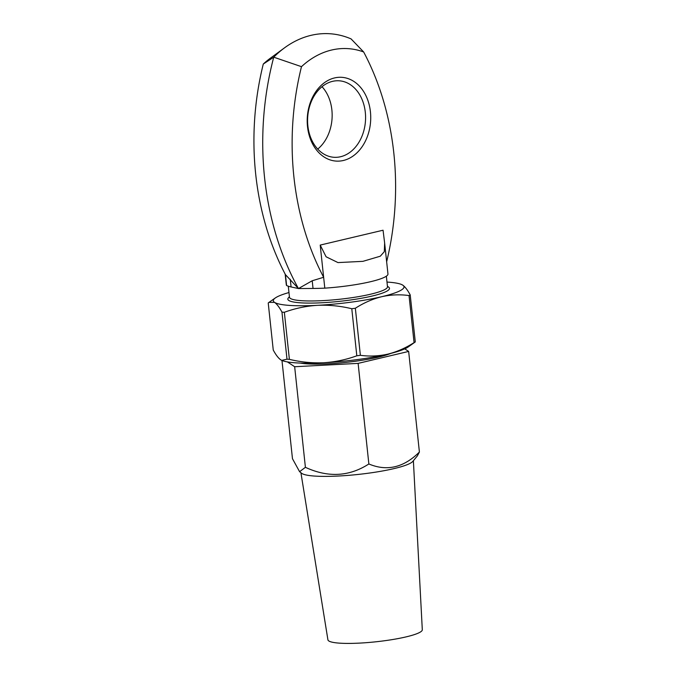 <?xml version="1.0" encoding="UTF-8"?>
<svg xmlns="http://www.w3.org/2000/svg" width="677" height="677" viewBox="0 0 677 677"><rect width="100%" height="100%" fill="white"/><g stroke="black" fill="none" stroke-linecap="round" stroke-linejoin="round"><path stroke-width="1.02" d="M288.292 286.193L289.468 297.203A49.286 7.371 -6.1 0 0 301.544 300.698A49.286 7.371 -6.1 0 0 356.051 297.051A49.286 7.371 -6.1 0 0 387.481 286.735L386.355 276.182M387.422 286.176L388.776 287.243A51.113 7.642 173.9 0 1 389.487 288.334A51.113 7.642 173.9 0 1 356.889 299.031A51.113 7.642 173.9 0 1 300.376 302.814A51.113 7.642 173.9 0 1 287.843 299.192A51.113 7.642 173.9 0 1 288.309 297.982L289.409 296.653M334.556 77.931A41.982 31.709 -86.1 0 1 370.421 111.764A41.982 31.709 -86.1 0 1 343.383 160.483A41.982 31.709 -86.1 0 1 307.51 126.641A41.982 31.709 -86.1 0 1 334.556 77.931M340.607 156.725A38.335 28.95 93.9 0 0 365.572 116.622A38.335 28.95 93.9 0 0 339.211 80.8A38.335 28.95 93.9 0 0 332.551 81.35A38.335 28.95 93.9 0 0 307.586 121.454A38.335 28.95 93.9 0 0 333.947 157.284A38.335 28.95 93.9 0 0 340.607 156.725M322.015 86.698A38.335 28.95 -86.1 0 1 317.725 149.084M301.485 66.668A95.906 72.431 -86.1 0 1 331.578 50.039A95.906 72.431 -86.1 0 1 363.651 51.968L351.075 38.902A109.522 82.712 -86.1 0 0 311.048 35.339A109.522 82.712 -86.1 0 0 284.56 47.813A109.522 82.712 -86.1 0 0 273.736 57.19L301.485 66.668A241.934 182.714 -86.1 0 0 323.64 277.282L324.808 288.148A51.113 7.642 -6.1 0 0 387.955 273.973L384.638 243.001L384.316 251.666L380.288 256.211L362.931 261.339L337.992 262.591L326.094 256.778L320.204 245.082L323.64 277.282L312.215 280.76L298.455 288.554L291.085 286.946A73.014 10.917 173.9 0 1 286.608 285.525A51.113 7.642 -6.1 0 1 286.312 284.839L285.161 274.117M324.808 288.148A73.014 10.917 173.9 0 1 313.036 288.453L298.455 288.554A255.551 192.996 -86.1 0 1 273.736 57.19L263.285 64.044A95.906 72.431 -86.1 0 1 270.182 58.332L284.56 47.813M298.455 288.554L285.449 274.65A241.934 182.714 -86.1 0 1 263.285 64.044M363.651 51.968A241.934 182.714 -86.1 0 1 386.652 261.779M285.449 274.65L286.608 285.525M320.204 245.082L383.055 230.222L384.638 243.001M419.401 452.024C403.788 467.587 386.939 471.573 368.863 463.973C349.137 476.659 327.981 477.776 305.403 467.316L299.589 471.683L301.595 473.265A56.589 8.462 -6.1 0 0 314.678 476.075A56.589 8.462 -6.1 0 0 373.213 472.512A56.589 8.462 -6.1 0 0 412.835 461.375L417.37 455.883L419.401 452.024L408.654 351.431L358.116 363.38L294.656 366.731L287.412 361.916M299.589 471.683L292.472 458.718L281.97 360.469M300.918 472.732L327.922 639.841A47.458 7.1 -6.1 0 0 339.549 643.15A47.458 7.1 -6.1 0 0 391.856 639.663A47.458 7.1 -6.1 0 0 422.304 629.754L413.385 460.715M390.807 353.402A51.113 7.642 173.9 0 1 306.893 363.837A51.113 7.642 173.9 0 1 300.309 363.075M368.863 463.973L358.116 363.38M305.403 467.316L294.656 366.731M404.77 348.858L408.654 351.431M289.384 359.343L286.997 359.182L281.962 312.122C279.364 307.299 276.893 304.041 274.54 302.365A65.711 9.825 -6.1 0 0 289.434 305.403A65.711 9.825 -6.1 0 0 317.513 305.319C306.046 306.055 294.986 308.373 284.348 312.283L289.384 359.343C300.757 362.093 312.182 363.227 323.648 362.754C335.123 362.017 346.175 359.699 356.813 355.789L351.786 308.729C340.413 305.979 328.988 304.845 317.513 305.319A65.711 9.825 -6.1 0 0 381.642 296.721C372.468 299.031 363.701 302.873 355.349 308.255L360.376 355.307C369.439 356.567 378.578 356.178 387.777 354.147C396.832 351.888 405.599 348.046 414.07 342.613L409.035 295.561C399.853 294.3 390.722 294.69 381.642 296.721A65.711 9.825 -6.1 0 0 402.79 285.161C405.142 286.845 407.613 290.094 410.211 294.918L409.035 295.561M281.962 312.122L284.348 312.283M281.86 360.426A65.711 9.825 -6.1 0 0 282.013 360.494A65.711 9.825 -6.1 0 0 295.57 362.83A65.711 9.825 -6.1 0 0 323.648 362.754A65.711 9.825 -6.1 0 0 387.777 354.147A65.711 9.825 -6.1 0 0 408.138 347.013L415.289 341.919L410.211 294.918M288.969 292.54A65.711 9.825 -6.1 0 0 275.336 297.948A65.711 9.825 -6.1 0 0 274.54 302.365L268.989 302.374L268.227 302.983L273.254 350.043C275.852 354.866 278.332 358.116 280.676 359.792L281.759 360.384L286.997 359.182M401.453 284.467L402.79 285.161A65.711 9.825 -6.1 0 0 401.453 284.467A65.711 9.825 -6.1 0 0 386.982 282.064M360.376 355.307L356.813 355.789M273.254 350.043L268.227 302.983M415.238 341.97L414.07 342.613M351.786 308.729L355.349 308.255M290.264 279.254L291.085 286.946M313.036 288.453L312.215 280.76M275.336 297.948L268.989 302.374"/></g></svg>
